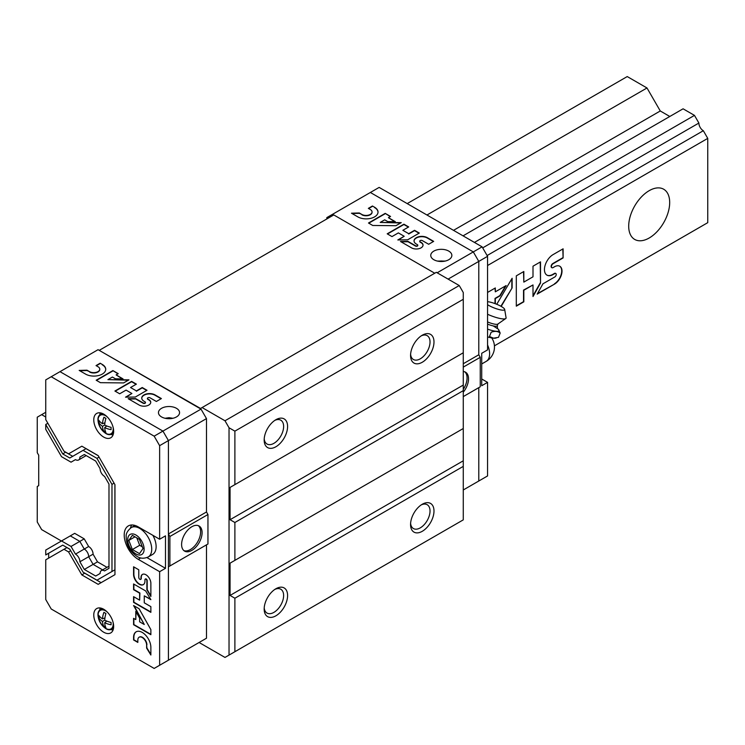 <?xml version="1.0" encoding="UTF-8"?>
<svg xmlns="http://www.w3.org/2000/svg" width="745" height="745" viewBox="0 0 745 745"><rect width="100%" height="100%" fill="white"/><g stroke="black" fill="none" stroke-linecap="round" stroke-linejoin="round"><path stroke-width="1.12" d="M45.743 417.014L41.645 414.648L37.25 417.191L37.25 452.69L38.712 455.223L38.712 485.647L37.25 486.494L37.25 521.994L41.645 529.602L61.407 541.01M47.857 423.262L45.743 424.482L62.748 453.938L69.797 458.007L83.086 450.343L96.943 458.343L111.974 484.38L111.974 571.508L96.943 580.187L83.086 572.188L69.797 549.186L62.748 545.116L45.743 554.932L45.743 550.052L74.686 533.346L84.213 538.849L88.646 546.513A6.156 3.557 -120 0 1 93.069 554.178L97.493 561.851L107.001 567.336M669.802 116.481L660.275 110.977L646.995 87.975L627.234 76.567L407.198 203.599M482.686 247.88L698.894 123.046L694.47 115.382L683.081 108.807L463.055 235.848M698.894 123.046A6.156 3.557 -120 0 0 703.327 130.72L707.75 138.384L707.75 222.662L494.429 345.829L698.894 227.774M703.327 225.223L494.429 345.829M474.435 242.414L694.47 115.382M453.519 230.345L660.275 110.977M426.96 215.007L646.995 87.975M41.645 414.648L45.743 412.283M649.193 238A28.99 16.735 -60 0 1 634.703 239.434A28.99 16.735 -60 0 1 634.703 205.965A28.99 16.735 -60 0 1 663.683 189.23A28.99 16.735 -60 0 1 668.125 212.455A28.99 16.735 -60 0 1 649.193 238M487.565 265.509L707.75 138.384M563.108 257.938L563.108 248.821L553.088 254.604A12.218 7.059 120 0 0 545.107 265.378A12.218 7.059 120 0 0 546.979 275.166A12.218 7.059 120 0 0 553.088 274.56L554.764 273.592A2.077 1.201 120 0 1 555.798 273.49A2.077 1.201 120 0 1 556.124 275.156A2.077 1.201 120 0 1 554.764 276.991L542.947 283.808L537.182 294.117L554.764 283.966A10.626 6.137 120 0 0 561.488 274.588A10.626 6.137 120 0 0 559.802 266.244A10.626 6.137 120 0 0 554.764 266.617L553.088 267.585A2.365 1.369 120 0 1 551.905 267.706A2.365 1.369 120 0 1 551.542 265.807A2.365 1.369 120 0 1 553.088 263.721L563.108 257.938L562.82 248.988M540.516 283.072L540.516 261.858L533.001 266.198L533.001 276.814L523.819 282.113L523.819 271.497L516.304 275.846L516.304 306.167L523.819 301.827L523.819 290.252L533.001 284.953L533.001 296.529L540.516 283.072L540.227 262.026M501.189 306.409L512.122 287.905L512.122 278.257L496.747 304.277M495.313 303.709L495.313 298.577L500.118 295.802L506.162 285.558L495.313 291.826L495.313 287.961L487.565 292.431M487.118 255.544L703.327 130.72M500.891 306.251L512.122 287.905M495.313 291.826L495.015 288.129M495.015 303.597L495.015 298.41L499.821 295.635L505.566 285.903M533.001 295.83L540.227 282.904M516.304 305.832L523.53 301.66L523.53 290.084L533.001 284.953M523.819 282.113L523.53 271.674M551.766 267.604A2.365 1.369 120 0 1 551.607 267.529A2.365 1.369 120 0 1 551.244 265.639A2.365 1.369 120 0 1 552.79 263.553L562.82 257.761M537.462 293.614L554.764 283.966M554.466 283.798A10.626 6.137 120 0 0 561.153 274.551A10.626 6.137 120 0 0 559.653 266.161M555.64 273.424A2.077 1.201 120 0 0 555.509 273.322A2.077 1.201 120 0 0 554.466 273.424L554.764 273.592M546.83 275.082A12.218 7.059 120 0 0 552.79 274.393L554.466 273.424M511.834 287.738L511.834 278.751M459.227 285.531L463.269 292.534L463.269 519.861L229.032 655.097L229.032 427.77L224.99 420.767L459.227 285.531L436.328 272.316L200.517 408.465L99.234 350.364M463.269 299.294L234.889 431.15L229.032 427.77M199.101 642.488L224.99 657.435L229.032 655.097M275.874 615.817A16.567 9.564 -60 0 1 264.168 609.056A16.567 9.564 -60 0 1 275.874 588.764A16.567 9.564 -60 0 1 287.589 595.525A16.567 9.564 -60 0 1 275.874 615.817M422.275 531.297A16.567 9.564 -60 0 1 410.56 524.527A16.567 9.564 -60 0 1 422.275 504.244A16.567 9.564 -60 0 1 433.99 511.005A16.567 9.564 -60 0 1 422.275 531.297M234.889 651.717L234.889 598.235L463.269 466.379M234.889 598.235L230.056 595.441L463.269 460.801M230.056 563.155L463.269 428.515L230.056 563.155L230.056 595.441M234.889 560.37L234.889 522.496L463.269 390.65M234.889 522.496L230.056 519.712L463.269 385.072M230.056 487.426L463.269 352.776L230.056 487.426L230.056 519.712M422.275 362.247A16.567 9.564 -60 0 1 410.56 355.486A16.567 9.564 -60 0 1 422.275 335.203A16.567 9.564 -60 0 1 433.99 341.964A16.567 9.564 -60 0 1 422.275 362.247M275.874 446.767A16.567 9.564 -60 0 1 264.168 440.006A16.567 9.564 -60 0 1 275.874 419.724A16.567 9.564 -60 0 1 287.589 426.485A16.567 9.564 -60 0 1 275.874 446.767M234.889 431.15L234.889 484.632M224.99 420.767L202.091 407.552M434.745 273.229L333.788 214.942L99.56 350.178M274.84 420.376A13.764 7.944 -60 0 1 280.781 420.18A13.764 7.944 -60 0 1 282.886 431.215A13.764 7.944 -60 0 1 273.899 443.34A13.764 7.944 -60 0 1 267.017 444.02A13.764 7.944 -60 0 1 264.214 438.786M421.242 335.855A13.764 7.944 -60 0 1 427.174 335.66A13.764 7.944 -60 0 1 429.288 346.686A13.764 7.944 -60 0 1 420.292 358.82A13.764 7.944 -60 0 1 413.41 359.5A13.764 7.944 -60 0 1 410.607 354.266M421.242 504.896A13.764 7.944 -60 0 1 427.174 504.71A13.764 7.944 -60 0 1 429.288 515.736A13.764 7.944 -60 0 1 420.292 527.86A13.764 7.944 -60 0 1 413.41 528.54A13.764 7.944 -60 0 1 410.607 523.307M274.84 589.416A13.764 7.944 -60 0 1 280.781 589.23A13.764 7.944 -60 0 1 282.886 600.256A13.764 7.944 -60 0 1 273.899 612.381A13.764 7.944 -60 0 1 267.017 613.07A13.764 7.944 -60 0 1 264.214 607.827M84.25 454.543A6.156 3.557 -120 0 0 85.107 454.962M45.743 424.482L45.743 429.353L61.509 456.676L71.036 462.17L75.469 459.618A6.156 3.557 -120 0 0 78.616 459.963A6.156 3.557 -120 0 0 79.892 457.058L84.315 454.506L95.705 461.081L100.128 468.745A6.156 3.557 -120 0 0 104.561 476.409L108.984 484.082L108.984 568.361L104.561 570.912A6.156 3.557 -120 0 0 101.404 570.568A6.156 3.557 -120 0 0 100.128 573.473L95.705 576.025L84.315 569.459L79.892 561.786L88.674 556.72L93.106 564.384L102.605 569.869L93.106 564.384L97.493 561.851M93.069 554.178L88.674 556.72A6.156 3.557 -120 0 0 84.25 549.046L88.646 546.513M61.509 540.954L71.036 546.448L79.827 541.382L70.291 535.879L79.827 541.382L84.25 549.046L79.827 541.382L84.213 538.849M162.941 663.367L168.426 660.2L168.426 566.824L169.888 565.976L169.888 536.493L168.426 533.96L168.426 440.584L162.941 431.094L60 371.662L98.07 349.684L201.01 409.117L206.486 418.606L206.486 511.983L207.948 514.525L207.948 543.999L169.888 565.976M69.862 549.288L66.91 547.584L45.743 559.812L45.743 599.52L51.219 609L154.159 668.433L206.486 638.223L206.486 544.846L168.426 566.824M168.426 660.2L168.426 440.584L162.941 431.094L201.01 409.117M146.933 557.595L165.492 568.314L165.492 535.851L159.635 539.24L159.635 445.659L206.486 418.606M161.544 416.93A10.56 6.1 0 0 0 173.045 418.252A10.56 6.1 0 0 0 179.564 412.618A10.56 6.1 0 0 0 169.003 406.528A10.56 6.1 0 0 0 158.452 412.618A10.56 6.1 0 0 0 161.544 416.93M130.543 387.521L136.391 384.141L131.614 381.384L114.898 391.032L119.684 393.788L126.063 390.11L131.902 393.481L125.523 397.169L135.329 397.029L147.016 390.278L142.239 387.512L136.391 390.892L130.543 387.521L136.391 390.892M102.27 364.445L100.147 363.215L96.04 365.59L98.163 366.81A6.016 3.474 0 0 1 99.765 369.175A6.016 3.474 0 0 1 96.152 372.351A6.016 3.474 0 0 1 89.661 371.718L87.007 370.19L79.175 370.405L85.554 374.092A11.818 6.826 0 0 0 98.433 375.573A11.818 6.826 0 0 0 105.734 369.269A11.818 6.826 0 0 0 102.27 364.445L100.147 363.215M118.25 373.664L112.895 370.582L96.189 380.229L100.435 382.679L123.633 382.921L128.95 379.848L107.913 379.633L112.402 377.045L115.456 378.805L123.027 378.888L116.118 374.893L118.25 373.664M156.375 401.481L161.395 398.575L155.016 394.897A7.776 4.489 0 0 0 146.542 393.919A7.776 4.489 0 0 0 141.746 398.072A7.776 4.489 0 0 0 144.018 401.248L145.089 401.862A1.322 0.764 0 0 1 145.471 402.402A1.322 0.764 0 0 1 144.651 403.101A1.322 0.764 0 0 1 143.217 402.943L135.692 398.603L128.187 398.696L139.371 405.159A6.761 3.902 0 0 0 146.681 405.876A6.761 3.902 0 0 0 150.741 402.3A6.761 3.902 0 0 0 148.925 399.637L147.864 399.022A1.509 0.866 0 0 1 147.426 398.407A1.509 0.866 0 0 1 148.357 397.606A1.509 0.866 0 0 1 149.996 397.793L156.375 401.481M191.847 550.397A14.49 8.372 -60 0 1 184.602 551.114A14.49 8.372 -60 0 1 184.602 534.379A14.49 8.372 -60 0 1 199.092 526.007A14.49 8.372 -60 0 1 201.318 537.62A14.49 8.372 -60 0 1 191.847 550.397M169.888 536.493L207.948 514.525M168.426 533.96L206.486 511.983M198.319 525.653A14.49 8.372 -60 0 1 199.641 537.443A14.49 8.372 -60 0 1 190.385 549.549A14.49 8.372 -60 0 1 183.903 550.62M147.454 398.575A1.509 0.866 0 0 0 147.426 398.752A1.509 0.866 0 0 0 147.864 399.367L147.864 399.022M150.732 402.468A6.761 3.902 0 0 0 148.925 399.981L147.864 399.367M145.443 402.57A1.322 0.764 0 0 1 145.471 402.738A1.322 0.764 0 0 1 144.651 403.445A1.322 0.764 0 0 1 143.217 403.278L135.692 398.938L128.755 399.031M161.106 398.743L155.016 395.232A7.776 4.489 0 0 0 146.681 394.226A7.776 4.489 0 0 0 141.746 398.24M117.961 373.841L112.895 370.582M122.431 378.879L116.118 374.893M128.373 380.183L107.913 379.633M105.725 369.436A11.818 6.826 0 0 0 102.27 364.78M89.661 371.718L87.007 370.526L79.734 370.731M89.661 372.062A6.016 3.474 0 0 0 96.152 372.696A6.016 3.474 0 0 0 99.765 369.511A6.016 3.474 0 0 0 99.756 369.343M146.728 390.445L142.239 387.856L136.391 391.227M131.902 393.481L126.119 397.16M136.102 384.308L131.614 381.719L115.186 391.2M112.895 370.917L96.477 380.397M100.147 363.551L96.329 365.758M84.315 454.506L79.892 457.058M79.892 561.786A6.156 3.557 -120 0 0 75.469 554.122L84.25 549.046A6.156 3.557 -120 0 1 88.674 556.72L93.106 564.384L84.315 569.459M71.036 546.448L75.469 554.122M159.635 445.659L154.159 436.17L51.219 376.737L45.743 379.894L45.743 419.603L63.986 451.2L68.568 453.845L81.848 446.18L71.492 452.159M62.748 545.116L48.667 553.246L48.667 558.117M63.986 549.279L68.568 551.924L81.848 574.926L98.182 584.35L114.954 574.665L114.954 484.669L98.182 455.605L81.848 446.18M159.635 665.276L159.635 571.694L138.263 559.355A19.873 11.473 -120 0 1 125.281 541.839A19.873 11.473 -120 0 1 128.326 525.914A19.873 11.473 -120 0 1 138.263 526.892L159.635 539.24M103.713 414.136A14.062 8.121 60 0 1 112.895 426.522A14.062 8.121 60 0 1 110.744 437.79A14.062 8.121 60 0 1 96.682 429.669A14.062 8.121 60 0 1 96.682 413.438A14.062 8.121 60 0 1 103.713 414.136M103.713 609.261A14.062 8.121 60 0 1 112.895 621.656A14.062 8.121 60 0 1 110.744 632.915A14.062 8.121 60 0 1 96.682 624.804A14.062 8.121 60 0 1 96.682 608.572A14.062 8.121 60 0 1 103.713 609.261M138.775 569.795L133.578 566.787L133.578 574.414A8.046 4.647 -120 0 0 137.089 582.506A8.046 4.647 -120 0 0 143.291 584.657A8.046 4.647 -120 0 0 144.958 580.979L144.958 579.703A1.369 0.792 -120 0 1 145.238 579.079A1.369 0.792 -120 0 1 146.29 579.442A1.369 0.792 -120 0 1 146.895 580.821L146.895 589.807L150.872 596.484L150.872 583.121A6.994 4.042 -120 0 0 147.733 576.202A6.994 4.042 -120 0 0 142.425 574.414A6.994 4.042 -120 0 0 140.982 577.412L140.982 578.679A1.555 0.903 -120 0 1 140.656 579.396A1.555 0.903 -120 0 1 139.455 578.977A1.555 0.903 -120 0 1 138.775 577.412L138.775 569.795M145.675 590.943L133.578 583.959L133.578 589.677L139.632 593.169L139.632 600.144L133.578 596.652L133.578 602.37L150.872 612.353L150.872 606.635L144.269 602.826L144.269 595.851L150.872 599.66L145.675 590.943M150.872 629.627L139.082 608.721L133.578 605.545L144.269 624.496L139.632 621.824L139.632 618.173L135.786 611.347L135.786 619.598L133.578 618.331L133.578 624.72L150.872 634.703L150.872 629.627M150.872 655.023L150.872 647.405A12.227 7.059 -120 0 0 145.536 635.094A12.227 7.059 -120 0 0 136.112 631.825A12.227 7.059 -120 0 0 133.578 637.422L133.578 639.955L137.834 642.413L137.834 639.871A6.221 3.595 -120 0 1 139.119 637.217A6.221 3.595 -120 0 1 143.832 638.8A6.221 3.595 -120 0 1 146.625 644.947L146.625 648.122L150.872 655.023M154.159 436.17L162.941 431.094L60 371.662L51.219 376.737M165.492 568.314L159.635 571.694M131.697 524.983A19.873 11.473 -120 0 0 130.45 528.084M113.035 630.121A14.062 8.121 60 0 1 110.772 629.451M99.7 610.276A14.062 8.121 60 0 1 100.249 607.985M113.035 434.987A14.062 8.121 60 0 1 110.772 434.316M99.7 415.151A14.062 8.121 60 0 1 100.249 412.851M146.625 644.947L146.914 647.954L150.872 654.371M146.914 644.779A6.221 3.595 -120 0 0 144.13 638.633A6.221 3.595 -120 0 0 139.408 637.05A6.221 3.595 -120 0 0 139.268 637.143M136.261 631.741A12.227 7.059 -120 0 0 133.876 637.245L133.876 639.787L137.834 642.069M133.876 618.499L133.876 624.552L150.872 634.368M136.074 611.868L135.786 619.598M134.156 605.881L144.269 624.496M144.269 595.851L150.565 599.138M133.876 596.82L133.876 602.202L150.872 612.008M133.876 584.136L133.876 589.509L139.92 593.001L139.632 600.144M140.786 579.284A1.555 0.903 -120 0 0 140.945 579.228A1.555 0.903 -120 0 0 141.271 578.511L140.982 578.679M142.574 574.33A6.994 4.042 -120 0 0 141.271 577.235L141.271 578.511M145.405 579.023A1.369 0.792 -120 0 1 145.536 578.912A1.369 0.792 -120 0 1 146.588 579.275A1.369 0.792 -120 0 1 147.184 580.653L147.184 589.63L150.872 595.823M133.876 566.964L133.876 574.237A8.046 4.647 -120 0 0 137.285 582.236A8.046 4.647 -120 0 0 143.431 584.574M65.616 452.15L62.748 453.938M65.672 452.243L72.731 456.322M98.238 455.707L86.01 448.648L83.086 450.343M99.048 457.123L96.943 458.343M114.087 483.16L111.974 484.38M114.898 484.567L114.898 569.823L111.974 571.508M114.898 569.823L99.867 578.502M70.673 550.704L68.568 551.924M84.716 573.129L81.848 574.926M84.772 573.231L101.106 582.664M103.927 612.325A20.432 12.777 124.5 0 0 102.475 618.881A20.432 10.719 -175.8 0 1 98.75 615.323A19.156 11.985 124.5 0 0 98.75 617.624A20.432 12.777 -4.5 0 0 102.475 621.46A20.432 12.777 124.5 0 0 103.927 626.601A19.156 11.985 -4.5 0 0 105.93 627.756A20.432 10.719 -64.2 0 1 104.7 622.745A20.432 12.777 -4.5 0 0 111.107 624.766A19.156 10.058 -64.2 0 1 111.107 622.457A20.432 10.719 -175.8 0 1 104.7 620.175A20.432 10.719 -64.2 0 1 105.93 613.48A19.156 10.058 -175.8 0 1 104.887 612.921A19.156 10.058 -175.8 0 1 103.927 612.325M102.475 618.881L104.933 617.922M98.75 617.624L100.026 616.888M102.475 621.46L104.7 620.175M103.927 626.601L105.203 625.865M104.7 622.745L106.768 621.097M103.927 417.2A20.432 12.777 124.5 0 0 102.475 423.756A20.432 10.719 -175.8 0 1 98.75 420.189A19.156 11.985 124.5 0 0 98.75 422.499A20.432 12.777 -4.5 0 0 102.475 426.326A20.432 12.777 124.5 0 0 103.927 431.476A19.156 11.985 -4.5 0 0 105.93 432.622A20.432 10.719 -64.2 0 1 104.7 427.621A20.432 12.777 -4.5 0 0 111.107 429.632A19.156 10.058 -64.2 0 1 111.107 427.332A20.432 10.719 -175.8 0 1 104.7 425.041A20.432 10.719 -64.2 0 1 105.93 418.355A19.156 10.058 -175.8 0 1 104.887 417.796A19.156 10.058 -175.8 0 1 103.927 417.2M102.475 423.756L104.933 422.788M98.75 422.499L100.026 421.754M102.475 426.326L104.7 425.041M103.927 431.476L105.203 430.731M104.7 427.621L106.768 425.963M134.947 525.439L131.241 527.581A16.977 9.806 -120 0 1 148.218 537.378A16.977 9.806 -120 0 1 148.218 556.981L152.604 554.448A16.977 9.806 -120 0 0 152.893 535.338M143.021 548.571L139.473 539.427L132.368 535.329L128.82 540.376L132.368 549.531L139.473 553.628L143.021 548.571M134.966 536.828L128.82 540.376M136.819 537.89L139.688 545.303L132.368 549.531M139.688 545.303L142.342 546.83M326.822 218.965L326.822 217.615L332.298 214.448L333.471 215.128M481.717 378.981L487.565 382.362L481.717 385.742L481.717 353.288L487.565 349.908L487.565 256.327L482.089 246.837L379.149 187.405L370.367 192.48L473.308 251.912L478.784 261.402L478.784 354.778L480.246 357.311L480.246 386.795L463.269 396.601L478.784 387.642L478.784 481.019L463.269 489.977M482.089 246.837L473.308 251.912L370.367 192.48L332.298 214.448M448.769 251.102A10.56 6.1 180 0 1 451.861 255.414A10.56 6.1 180 0 1 441.31 261.504A10.56 6.1 180 0 1 430.75 255.414A10.56 6.1 180 0 1 437.268 249.78A10.56 6.1 180 0 1 448.769 251.102M487.565 256.327L478.784 261.402L473.308 251.912L437.147 272.791M402.849 230.307L408.698 226.936L403.911 224.171L387.195 233.818L391.982 236.584L398.361 232.896L404.2 236.277L397.821 239.955L407.627 239.815L419.323 233.064L414.537 230.307L408.688 233.679L402.849 230.307L408.688 233.679M374.567 207.231L372.444 206.002L368.337 208.376L370.461 209.606A6.016 3.474 0 0 1 372.062 211.962A6.016 3.474 0 0 1 368.449 215.147A6.016 3.474 0 0 1 361.958 214.513L359.304 212.977L351.472 213.2L357.851 216.879A11.818 6.826 0 0 0 370.731 218.359A11.818 6.826 0 0 0 378.032 212.055A11.818 6.826 0 0 0 374.567 207.231L372.444 206.002M390.548 216.46L385.202 213.368L368.486 223.016L372.733 225.474L395.93 225.707L401.248 222.634L380.211 222.42L384.699 219.831L387.754 221.6L395.325 221.675L388.415 217.689L390.548 216.46M428.673 244.267L433.692 241.371L427.313 237.683A7.776 4.489 0 0 0 418.839 236.714A7.776 4.489 0 0 0 414.043 240.858A7.776 4.489 0 0 0 416.315 244.034L417.386 244.649A1.322 0.764 0 0 1 417.768 245.189A1.322 0.764 0 0 1 416.958 245.897A1.322 0.764 0 0 1 415.514 245.729L407.99 241.389L400.484 241.492L411.668 247.945A6.761 3.902 0 0 0 418.979 248.672A6.761 3.902 0 0 0 423.039 245.086A6.761 3.902 0 0 0 421.232 242.432L420.161 241.818A1.509 0.866 0 0 1 419.724 241.203A1.509 0.866 0 0 1 420.655 240.393A1.509 0.866 0 0 1 422.294 240.588L428.673 244.267M463.269 363.737L478.784 354.778L478.784 261.402L448.099 279.114M480.246 357.311L463.269 367.117M463.269 371.513A14.49 8.372 -60 0 1 465.532 372.183A14.49 8.372 -60 0 1 463.269 392.196M464.768 371.82A14.49 8.372 -60 0 1 463.269 389.374M419.752 241.371A1.509 0.866 0 0 0 419.724 241.538A1.509 0.866 0 0 0 420.161 242.153L420.161 241.818M423.03 245.254A6.761 3.902 0 0 0 421.232 242.768L420.161 242.153M417.74 245.356A1.322 0.764 0 0 1 417.768 245.524A1.322 0.764 0 0 1 416.958 246.232A1.322 0.764 0 0 1 415.514 246.064L407.99 241.725L401.052 241.818M433.404 241.538L427.313 238.018A7.776 4.489 0 0 0 418.979 237.022A7.776 4.489 0 0 0 414.043 241.026M390.259 216.627L385.202 213.368M394.729 221.665L388.415 217.689M400.68 222.969L380.211 222.42M378.022 212.223A11.818 6.826 0 0 0 374.567 207.566M361.958 214.513L359.304 213.321L352.031 213.517M361.958 214.849A6.016 3.474 0 0 0 368.449 215.482A6.016 3.474 0 0 0 372.062 212.297A6.016 3.474 0 0 0 372.053 212.129M419.025 233.232L414.537 230.643L408.688 234.023M404.2 236.277L398.426 239.946M408.4 227.104L403.911 224.506L387.493 233.986M385.202 213.703L368.775 223.183M372.444 206.346L368.626 208.544M487.565 382.362L487.565 475.943L473.308 484.175M478.784 387.642L478.784 481.019M487.565 336.898A12.758 2.691 21.2 0 0 493.516 338.193L498.507 337.336L500.165 333.062C497.809 331.143 494.801 330.873 491.151 332.251L489.493 336.526L493.516 338.193A12.758 2.691 21.2 0 0 495.5 338.146L496.254 337.988M487.565 329.122A12.637 2.673 21.2 0 0 498.666 329.69L500.165 333.062M487.565 304.696A10.355 2.188 21.2 0 0 488.655 305.366A10.355 2.188 21.2 0 0 499.206 309.585A10.355 2.188 21.2 0 0 504.663 309.389A10.355 2.188 21.2 0 0 498.098 304.863A10.355 2.188 21.2 0 0 487.565 301.697M487.565 314.26A14.751 3.12 21.2 0 0 505.948 318.385A14.751 3.12 21.2 0 0 506.079 317.798L504.663 309.389M487.565 321.942A9.312 1.965 21.2 0 0 497.558 324.252L505.948 318.385M498.666 329.69A12.637 2.673 21.2 0 0 497.353 328.424M171.62 418.532A6.249 3.604 0 0 0 166.396 418.532M140.74 557.921L138.263 559.355M113.091 622.364A10.709 6.183 60 0 1 106.554 628.836A10.709 6.183 60 0 1 98.089 615.789A10.709 6.183 60 0 1 105.641 610.881A10.709 6.183 60 0 1 107.001 611.803M113.64 627.039A11.24 6.491 60 0 1 111.936 628.976C104.542 634.172 92.501 613.312 100.696 609.503A11.24 6.491 60 0 1 103.229 609M113.091 427.23A10.709 6.183 60 0 1 106.554 433.702A10.709 6.183 60 0 1 98.089 420.655A10.709 6.183 60 0 1 105.641 415.757A10.709 6.183 60 0 1 107.001 416.678M113.64 431.904A11.24 6.491 60 0 1 111.936 433.841C104.542 439.038 92.501 418.178 100.696 414.369A11.24 6.491 60 0 1 103.229 413.866M135.925 553.945A11.594 6.696 -120 0 0 143.021 543.841A11.594 6.696 -120 0 0 128.82 535.646A11.594 6.696 -120 0 0 135.925 553.945M438.703 261.318A6.249 3.604 180 0 1 443.918 261.318M491.747 337.941A16.567 16.567 0 0 1 486.187 361.381A16.567 9.564 -120 0 0 489.614 353.791A16.567 9.564 -120 0 0 487.565 344.972M487.565 324.131A9.312 1.965 21.2 0 0 497.278 325.788L497.921 324.131M172.933 418.28L169.05 417.684L165.083 418.28M101.404 570.568L108.984 566.191M78.616 459.963L86.197 455.586M111.936 628.976L113.557 628.044M100.696 609.503L102.316 608.572M111.936 433.841L113.557 432.91M100.696 414.369L102.316 413.438M148.218 556.981C144.008 558.778 140.284 558.582 137.033 556.403C129.872 551.486 126.259 544.846 126.184 536.465C125.886 533.616 127.572 530.654 131.241 527.581M445.231 261.067L437.38 261.067M486.187 361.381L481.717 363.96M497.278 325.788L497.502 328.675L493.237 325.91"/></g></svg>
